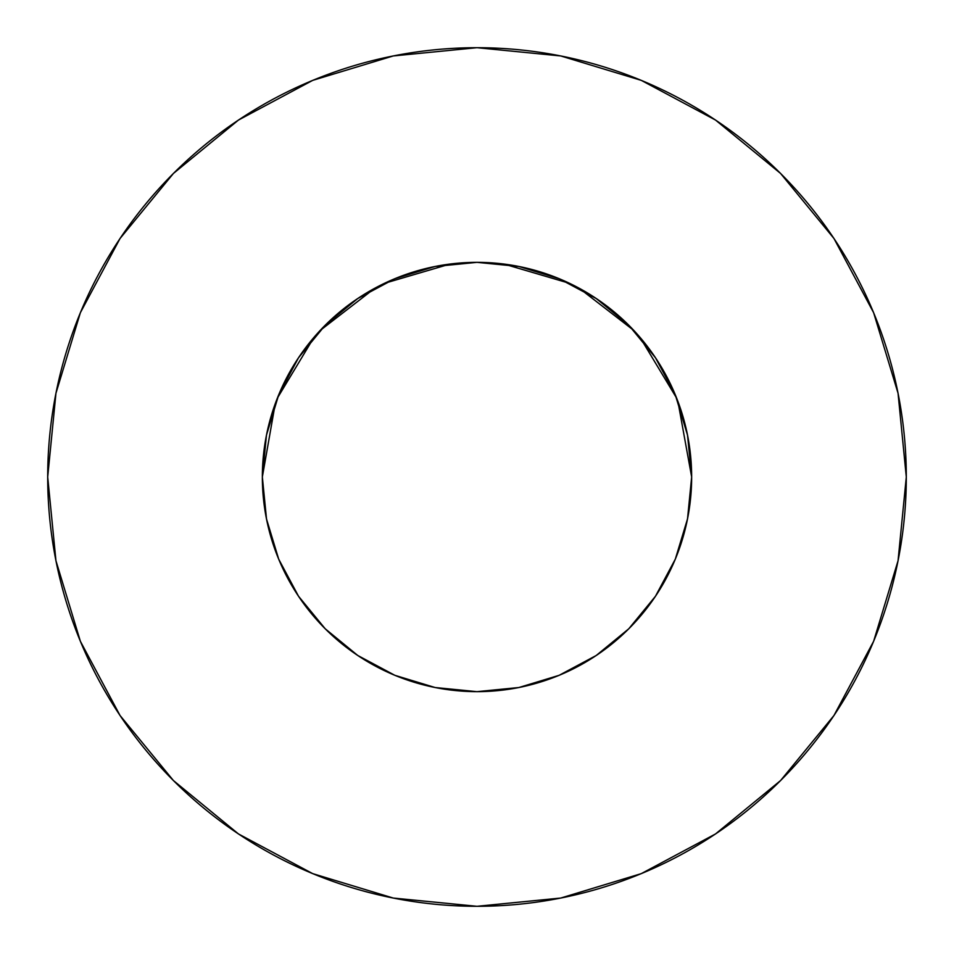 <?xml version="1.0" encoding="UTF-8"?>
<svg xmlns="http://www.w3.org/2000/svg" width="954" height="954" viewBox="0 0 954 954"><rect width="100%" height="100%" fill="white"/><g stroke="black" fill="none" stroke-linecap="round" stroke-linejoin="round"><path stroke-width="1.43" d="M676.088 557.231L679.606 547.894L675.301 559.175L687.524 518.881L691.65 477A214.65 214.65 0 0 1 477 691.65A214.65 214.65 0 0 1 262.35 477A214.65 214.65 0 0 1 477 262.35A214.65 214.65 0 0 1 691.65 477L687.524 435.119L675.313 394.861L655.47 357.75L628.781 325.219L596.25 298.53L559.139 278.687L518.881 266.476L477 262.35L435.119 266.476L394.861 278.687L357.75 298.53L325.219 325.219L298.53 357.75L278.687 394.861L266.476 435.119L262.35 477L266.536 519.214M47.7 477A429.3 429.3 0 0 1 477 47.7A429.3 429.3 0 0 1 906.3 477A429.3 429.3 0 0 1 477 906.3A429.3 429.3 0 0 1 47.7 477L55.952 560.749L80.374 641.291L120.049 715.512L173.437 780.563L238.488 833.951L312.709 873.625L393.251 898.048L477 906.3L560.749 898.048L641.291 873.625L715.512 833.951L780.563 780.563L833.951 715.512L873.625 641.291L898.048 560.749L906.3 477L898.048 393.251L873.625 312.709L833.951 238.488L780.563 173.437L715.512 120.049L641.291 80.374L560.749 55.952L477 47.7L393.251 55.952L312.709 80.374L238.488 120.049L173.437 173.437L120.049 238.488L80.374 312.709L55.952 393.251L47.7 477M483.141 262.433L477.072 262.35L483.141 262.433M686.188 525.094L688.323 514.659M655.541 596.143L656.853 594.151M470.859 691.567L477 691.65L518.881 687.524L559.139 675.313L596.262 655.47L628.781 628.781L655.47 596.25L675.313 559.139M357.631 655.398L394.861 675.313L435.119 687.524L476.928 691.65L483.141 691.567M325.183 628.746L327.997 631.512M274.394 547.906L276.803 554.429M325.242 628.805L325.934 629.497L325.242 628.805M267.812 525.094L265.677 514.659M679.606 547.906L677.197 554.429M503.986 264.055L569.526 283.314M579.185 288.227L633.885 330.501M640.027 337.37L676.648 398.164M677.9 401.395L691.65 476.964M262.35 476.964L275.229 403.757M277.352 398.164L313.973 337.37M320.115 330.501L374.815 288.227M384.474 283.314L450.014 264.055M833.951 238.488L780.563 173.437L715.619 120.132M238.488 120.049L173.437 173.437L120.132 238.381M120.049 715.512L173.437 780.563L238.381 833.868M715.512 833.951L780.563 780.563L833.868 715.619M298.53 596.25L325.219 628.781L357.75 655.47L325.219 628.781L298.53 596.25L278.687 559.139L266.476 518.881M596.25 655.47L628.781 628.781L655.47 596.25M655.47 357.75L628.781 325.219L596.25 298.53M357.75 298.53L325.219 325.219L298.53 357.75"/></g></svg>

